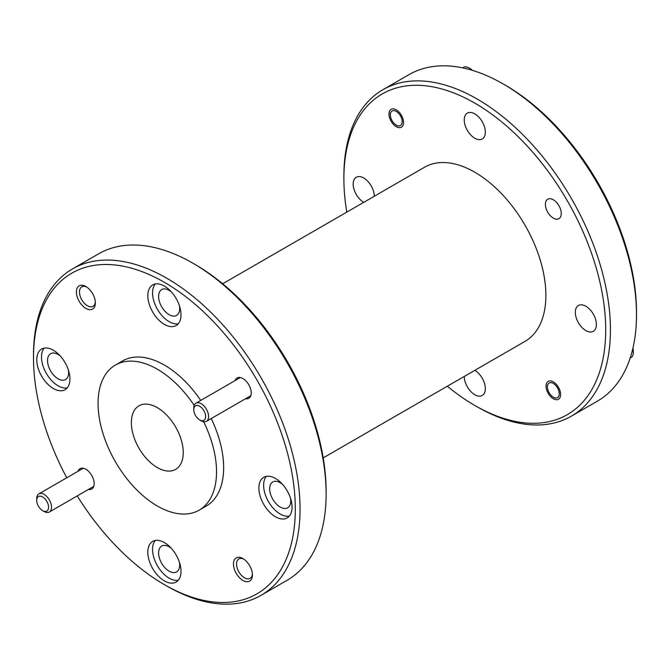<?xml version="1.0" encoding="UTF-8"?>
<svg xmlns="http://www.w3.org/2000/svg" width="670" height="670" viewBox="0 0 670 670"><rect width="100%" height="100%" fill="white"/><g stroke="black" fill="none" stroke-linecap="round" stroke-linejoin="round"><path stroke-width="1" d="M157.299 407.636A36.691 21.18 -120 0 0 138.95 405.819A36.691 21.18 -120 0 0 133.33 435.224A36.691 21.18 -120 0 0 157.299 467.551A36.691 21.18 -120 0 0 175.641 469.369A36.691 21.18 -120 0 0 181.268 439.972A36.691 21.18 -120 0 0 157.299 407.636M77.226 495.917A185.129 106.882 -120 0 0 164.401 584.65A185.129 106.882 -120 0 0 295.311 509.066A185.129 106.882 -120 0 0 164.41 282.33A185.129 106.882 -120 0 0 33.5 357.914A185.129 106.882 -120 0 0 66.757 477.777M166.771 586.016L164.401 584.65A185.129 106.882 -120 0 0 164.41 584.65L166.78 586.016A188.479 108.816 60 0 1 166.771 586.016L166.771 586.016A188.479 108.816 60 0 0 261.015 595.354L287.078 580.304A188.479 108.816 -120 0 0 326.114 494.024A188.479 108.816 -120 0 0 192.843 263.184L192.843 263.184A188.479 108.816 -120 0 0 98.599 253.846L72.536 268.896A188.479 108.816 60 0 1 166.78 278.226A188.479 108.816 60 0 1 289.909 444.319A188.479 108.816 60 0 1 261.015 595.354M195.213 264.55L192.843 263.184L195.205 264.55A185.129 106.882 60 0 1 195.213 264.55A185.129 106.882 60 0 1 326.114 491.286L326.114 494.024M447.326 386.222A185.129 106.882 -120 0 0 474.787 405.451A185.129 106.882 -120 0 0 605.697 329.866A185.129 106.882 -120 0 0 474.796 103.13A185.129 106.882 -120 0 0 343.886 178.714A185.129 106.882 -120 0 0 346.8 212.114M477.157 406.816L474.787 405.451A185.129 106.882 -120 0 0 474.796 405.451L477.157 406.816A188.479 108.816 60 0 0 571.401 416.154L597.464 401.104A188.479 108.816 -120 0 0 636.5 314.825A188.479 108.816 -120 0 0 503.229 83.984A188.479 108.816 -120 0 0 503.22 83.984A188.479 108.816 -120 0 0 408.985 74.646L382.922 89.696A188.479 108.816 60 0 1 477.157 99.026A188.479 108.816 60 0 1 600.295 265.119A188.479 108.816 60 0 1 571.401 416.154M505.599 85.35L503.229 83.984L505.59 85.35A185.129 106.882 60 0 1 505.599 85.35A185.129 106.882 60 0 1 636.5 312.086L636.5 314.825M53.34 350.217A23.458 13.542 -120 0 0 41.615 349.053A23.458 13.542 -120 0 0 38.023 367.855A23.458 13.542 -120 0 0 53.34 388.525A23.458 13.542 -120 0 0 65.074 389.68A23.458 13.542 -120 0 0 68.667 370.887A23.458 13.542 -120 0 0 53.34 350.217M44.228 348.107A23.458 13.542 -120 0 0 43.483 367.294A23.458 13.542 -120 0 0 58.081 385.786A23.458 13.542 -120 0 0 67.201 387.897M164.41 542.583A23.458 13.542 -120 0 0 152.676 541.427A23.458 13.542 -120 0 0 149.083 560.221A23.458 13.542 -120 0 0 164.41 580.89A23.458 13.542 -120 0 0 176.135 582.046A23.458 13.542 -120 0 0 179.727 563.252A23.458 13.542 -120 0 0 164.41 542.583M155.289 540.472A23.458 13.542 -120 0 0 154.544 559.659A23.458 13.542 -120 0 0 169.142 578.151A23.458 13.542 -120 0 0 178.262 580.262M164.41 286.098A23.458 13.542 -120 0 0 152.676 284.934A23.458 13.542 -120 0 0 149.083 303.728A23.458 13.542 -120 0 0 164.41 324.397A23.458 13.542 -120 0 0 176.135 325.561A23.458 13.542 -120 0 0 179.727 306.76A23.458 13.542 -120 0 0 164.41 286.098M155.289 283.979A23.458 13.542 -120 0 0 154.544 303.167A23.458 13.542 -120 0 0 169.142 321.659A23.458 13.542 -120 0 0 178.262 323.769M275.471 478.464A23.458 13.542 -120 0 0 263.745 477.3A23.458 13.542 -120 0 0 260.144 496.093A23.458 13.542 -120 0 0 275.471 516.763A23.458 13.542 -120 0 0 287.196 517.927A23.458 13.542 -120 0 0 290.797 499.133A23.458 13.542 -120 0 0 275.471 478.464M266.35 476.353A23.458 13.542 -120 0 0 265.613 495.532A23.458 13.542 -120 0 0 280.211 514.032A23.458 13.542 -120 0 0 289.323 516.143M242.942 558.571A13.4 7.739 -120 0 0 233.462 564.048A13.4 7.739 -120 0 0 242.942 580.463A13.4 7.739 -120 0 0 252.414 574.986A13.4 7.739 -120 0 0 242.942 558.571L242.942 558.571M243.746 559.073A11.223 6.482 -120 0 0 238.872 558.906A11.223 6.482 -120 0 0 237.147 567.9A11.223 6.482 -120 0 0 244.483 577.791A11.223 6.482 -120 0 0 250.094 578.344A11.223 6.482 -120 0 0 252.381 574.039M85.869 286.526A13.4 7.739 -120 0 0 76.397 291.994A13.4 7.739 -120 0 0 85.869 308.409A13.4 7.739 -120 0 0 95.349 302.941A13.4 7.739 -120 0 0 85.877 286.526L85.869 286.526A13.4 7.739 -120 0 0 85.869 286.526M86.681 287.028A11.223 6.482 -120 0 0 81.799 286.861A11.223 6.482 -120 0 0 80.082 295.855A11.223 6.482 -120 0 0 87.41 305.746A11.223 6.482 -120 0 0 93.029 306.299A11.223 6.482 -120 0 0 95.316 301.994M553.328 218.119A11.223 6.482 60 0 1 545.991 208.219A11.223 6.482 60 0 1 547.717 199.225A11.223 6.482 60 0 1 553.328 199.786A11.223 6.482 60 0 1 560.656 209.677A11.223 6.482 60 0 1 558.939 218.671A11.223 6.482 60 0 1 553.328 218.119M245.538 398.742A11.725 6.767 -120 0 0 251.233 392.938A11.725 6.767 -120 0 0 242.942 378.575L242.942 378.575A11.725 6.767 -120 0 0 235.061 380.602M88.465 489.427A11.725 6.767 -120 0 0 94.168 483.623A11.725 6.767 -120 0 0 85.877 469.26L85.869 469.26A11.725 6.767 -120 0 0 77.996 471.286M553.328 398.725A10.301 5.946 60 0 1 546.594 389.647A10.301 5.946 60 0 1 548.177 381.389A10.301 5.946 60 0 1 553.328 381.9A10.301 5.946 60 0 1 560.053 390.987A10.301 5.946 60 0 1 558.479 399.236A10.301 5.946 60 0 1 553.328 398.725M396.255 126.68A10.301 5.946 60 0 1 389.53 117.602A10.301 5.946 60 0 1 391.104 109.344A10.301 5.946 60 0 1 396.255 109.855A10.301 5.946 60 0 1 402.988 118.933A10.301 5.946 60 0 1 401.414 127.191A10.301 5.946 60 0 1 396.255 126.68M203.638 421.74A83.767 48.366 60 0 1 199.183 510.138A83.767 48.366 60 0 1 157.299 505.992A83.767 48.366 60 0 1 102.577 432.175A83.767 48.366 60 0 1 115.416 365.05A83.767 48.366 60 0 1 157.299 369.195A83.767 48.366 60 0 1 194.2 405.392M115.416 365.05L122.526 360.946A83.767 48.366 60 0 1 164.41 365.091A83.767 48.366 60 0 1 200.724 400.425M211.201 418.566A83.767 48.366 60 0 1 206.293 506.034L199.183 510.138M222.674 283.779L424.529 167.24A100.525 58.039 60 0 1 474.796 172.215A100.525 58.039 60 0 1 540.464 260.798A100.525 58.039 60 0 1 525.054 341.348L323.2 457.886M290.512 498.22A14.908 8.609 60 0 1 287.665 507.793A14.908 8.609 60 0 1 280.211 507.056A14.908 8.609 60 0 1 270.471 493.916A14.908 8.609 60 0 1 272.757 481.965A14.908 8.609 60 0 1 280.211 482.702A14.908 8.609 60 0 1 282.464 484.284M179.443 305.847A14.908 8.609 60 0 1 176.604 315.419A14.908 8.609 60 0 1 169.142 314.682A14.908 8.609 60 0 1 159.401 301.542A14.908 8.609 60 0 1 161.688 289.599A14.908 8.609 60 0 1 169.142 290.336A14.908 8.609 60 0 1 171.403 291.919M179.443 562.339A14.908 8.609 60 0 1 176.604 571.912A14.908 8.609 60 0 1 169.142 571.175A14.908 8.609 60 0 1 159.401 558.035A14.908 8.609 60 0 1 161.688 546.083A14.908 8.609 60 0 1 169.142 546.829A14.908 8.609 60 0 1 171.403 548.412M68.382 369.974A14.908 8.609 60 0 1 65.534 379.547A14.908 8.609 60 0 1 58.081 378.81A14.908 8.609 60 0 1 48.34 365.669A14.908 8.609 60 0 1 50.627 353.718A14.908 8.609 60 0 1 58.081 354.455A14.908 8.609 60 0 1 60.342 356.046M585.856 330.586A14.908 8.609 60 0 1 576.116 317.446A14.908 8.609 60 0 1 578.403 305.503A14.908 8.609 60 0 1 585.856 306.24A14.908 8.609 60 0 1 595.596 319.381A14.908 8.609 60 0 1 593.31 331.323A14.908 8.609 60 0 1 585.856 330.586M474.796 370.368A14.908 8.609 60 0 1 484.536 383.508A14.908 8.609 60 0 1 482.249 395.451A14.908 8.609 60 0 1 474.796 394.714A14.908 8.609 60 0 1 464.251 376.456M363.726 202.34A14.908 8.609 60 0 1 353.986 189.2A14.908 8.609 60 0 1 356.272 177.257A14.908 8.609 60 0 1 363.726 177.994A14.908 8.609 60 0 1 374.27 196.251M474.796 138.221A14.908 8.609 60 0 1 465.047 125.081A14.908 8.609 60 0 1 467.333 113.13A14.908 8.609 60 0 1 474.796 113.875A14.908 8.609 60 0 1 484.536 127.015A14.908 8.609 60 0 1 482.249 138.958A14.908 8.609 60 0 1 474.796 138.221M343.886 178.714L343.886 175.976A188.479 108.816 60 0 1 382.922 89.696M33.5 357.914L33.5 355.175A188.479 108.816 60 0 1 72.536 268.896M201.184 420.81L199.702 419.956A8.375 4.832 -120 0 0 205.623 416.531A8.375 4.832 -120 0 0 199.702 406.271A8.375 4.832 -120 0 0 193.772 409.697A8.375 4.832 -120 0 0 199.702 419.956L201.184 420.81A10.469 6.047 60 0 0 206.419 421.329A10.469 6.047 60 0 0 208.018 412.938A10.469 6.047 60 0 0 201.184 403.709A10.469 6.047 60 0 0 195.942 403.189A10.469 6.047 60 0 0 193.772 407.98L193.772 409.697M44.111 511.495L42.629 510.641A8.375 4.832 -120 0 0 48.558 507.215A8.375 4.832 -120 0 0 42.629 496.956A8.375 4.832 -120 0 0 36.708 500.381A8.375 4.832 -120 0 0 42.629 510.641L44.111 511.495A10.469 6.047 60 0 0 49.346 512.014A10.469 6.047 60 0 0 50.954 503.622A10.469 6.047 60 0 0 44.111 494.393A10.469 6.047 60 0 0 38.877 493.874A10.469 6.047 60 0 0 36.708 498.673L36.708 500.381M632.89 348.3A8.375 4.832 60 0 1 633.292 350.988L633.292 352.696A10.469 6.047 -120 0 0 632.715 349.053M630.169 358.04L631.123 357.495A10.469 6.047 -120 0 0 633.292 352.696M553.328 397.159A8.375 4.832 -120 0 0 559.249 393.734A8.375 4.832 -120 0 0 553.328 383.475A8.375 4.832 -120 0 0 547.398 386.9A8.375 4.832 -120 0 0 553.328 397.159L554.685 397.947L553.328 397.159M471.68 70.141A10.469 6.047 -120 0 0 468.816 67.829L470.298 68.683A8.375 4.832 60 0 1 472.434 70.367M470.298 68.683L468.816 67.829A10.469 6.047 -120 0 0 463.581 67.31L462.627 67.854M396.255 125.106A8.375 4.832 -120 0 0 402.184 121.689A8.375 4.832 -120 0 0 396.255 111.429A8.375 4.832 -120 0 0 390.334 114.846A8.375 4.832 -120 0 0 396.255 125.106L397.62 125.893L396.255 125.106M250.815 395.694L206.419 421.329M240.346 377.553L195.942 403.189M93.75 486.378L49.346 512.014M83.281 468.238L38.877 493.874M547.398 386.9L547.398 385.183M390.334 114.846L390.334 113.138"/></g></svg>
